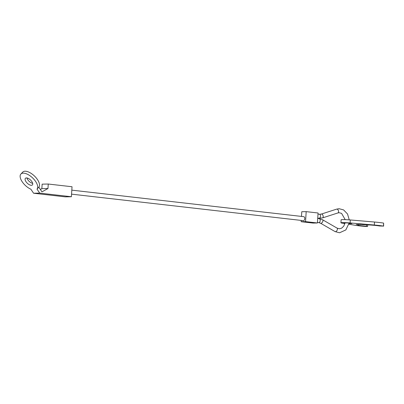 <?xml version="1.0" encoding="UTF-8"?>
<svg xmlns="http://www.w3.org/2000/svg" width="404" height="404" viewBox="0 0 404 404"><rect width="100%" height="100%" fill="white"/><g stroke="black" fill="none" stroke-linecap="round" stroke-linejoin="round"><path stroke-width="0.61" d="M303.667 216.67A2.005 1.217 96.5 0 1 303.763 216.675A2.005 1.217 96.5 0 1 304.752 218.726A2.005 1.217 96.5 0 1 303.409 220.665A2.005 1.217 96.5 0 1 303.308 220.66A2.005 1.217 96.5 0 1 303.212 220.645M317.428 222.978L305.545 221.619L301.142 221.705L313.029 223.069L317.428 222.978L318.074 212.994L306.187 211.635L301.788 211.721L301.485 216.413M305.545 221.619L306.187 211.635M301.142 221.705L301.227 220.422M383.608 226.164L383.618 223.109A16.044 1.035 -176.3 0 0 374.513 222.028L350.308 219.958A7.019 0.455 -176.3 0 0 342.577 219.609A7.019 0.455 -176.3 0 0 341.122 219.791L340.925 222.791A7.019 0.455 3.7 0 1 342.385 222.609A7.019 0.455 3.7 0 1 350.116 222.952L374.321 225.023A16.044 1.035 3.7 0 1 383.426 226.104L379.487 225.977A11.635 0.752 -176.3 0 0 363.146 224.654L361.075 224.417L356.187 224.513L358.257 224.75A11.635 0.752 -176.3 0 0 357.722 224.937A11.635 0.752 -176.3 0 0 366.479 226.235L367.408 226.493L365.57 226.457A16.044 1.035 3.7 0 1 355.884 225.387L348.879 224.235M344.91 223.579L342.047 223.109A7.019 0.455 3.7 0 1 340.925 222.791M344.996 223.23A4.01 0.258 3.7 0 1 343.93 222.983A4.01 0.258 3.7 0 1 344.764 222.882A4.01 0.258 3.7 0 1 349.233 223.079A4.01 0.258 3.7 0 1 351.935 223.503A4.01 0.258 3.7 0 1 351.101 223.604A4.01 0.258 3.7 0 1 349.026 223.564M358.272 224.472L358.257 224.75M37.011 189.107A11.029 5.232 -136.7 0 0 34.123 179.507A11.029 5.232 -136.7 0 0 23.25 173.144A11.029 5.232 -136.7 0 0 20.887 174.048A11.029 5.232 -136.7 0 0 22.124 181.659A11.029 5.232 -136.7 0 0 30.896 189.224L33.577 193.233L65.276 196.859L71.387 196.738L72.033 186.749L48.258 184.032L47.965 188.527L41.95 191.855L38.829 187.178L37.011 189.107L39.688 193.112L33.577 193.233M20.887 174.048L22.705 172.119A11.029 5.232 43.3 0 1 25.068 171.22A11.029 5.232 43.3 0 1 35.941 177.583A11.029 5.232 43.3 0 1 38.829 187.178M26.442 177.922A4.813 2.283 43.3 0 1 31.219 180.739A4.813 2.283 43.3 0 1 32.411 184.921A4.813 2.283 43.3 0 1 31.381 185.315A4.813 2.283 43.3 0 1 26.603 182.497A4.813 2.283 43.3 0 1 25.412 178.316A4.813 2.283 43.3 0 1 26.442 177.922M26.967 177.962A4.813 2.283 -136.7 0 0 32.668 183.345M48.258 184.032L42.147 184.153L41.854 188.648L40.36 189.471M41.854 188.648L47.965 188.527M39.688 193.112L71.387 196.738M349.253 219.872L347.536 213.999L343.582 209.903L339.092 208.716L336.673 209.126A2.005 1.187 72.1 0 1 336.886 209.09A2.005 1.187 72.1 0 1 338.512 211.009A2.005 1.187 72.1 0 1 337.906 212.943L339.168 212.726L341.577 213.373L345.203 219.645M319.109 218.614A2.005 1.217 96.7 0 1 319.211 218.62L322.569 219.746L337.077 228.124A2.005 1.101 120 0 1 337.295 229.836A2.005 1.101 120 0 1 335.421 231.684A2.005 1.101 120 0 1 335.073 231.598L339.562 232.78L345.839 229.927L349.112 223.069M319.382 214.266A2.005 1.217 96.3 0 1 319.478 214.272L321.301 214.085A2.005 1.187 72.1 0 1 321.513 214.049A2.005 1.187 72.1 0 1 323.139 215.968A2.005 1.187 72.1 0 1 322.533 217.902L337.906 212.943M318.004 214.105L319.478 214.272A2.005 1.217 96.3 0 1 320.478 216.241A2.005 1.217 96.3 0 1 319.135 218.261A2.005 1.217 96.3 0 1 319.034 218.256L317.746 218.115M322.569 219.746A2.005 1.101 120 0 1 322.786 221.463A2.005 1.101 120 0 1 320.912 223.306A2.005 1.101 120 0 1 320.559 223.22L318.741 222.604A2.005 1.217 96.7 0 0 318.842 222.609A2.005 1.217 96.7 0 0 320.2 220.589A2.005 1.217 96.7 0 0 319.211 218.62L317.726 218.443M374.513 222.028L374.321 225.023M350.308 219.958L350.116 222.952M383.618 223.109L383.426 226.104M366.569 224.781L366.479 226.235M337.077 228.124L339.486 228.77L341.673 228.144L343.759 226.139L345.072 222.877M319.034 218.256L322.533 217.902M321.301 214.085L336.673 209.126M303.308 220.66L71.553 194.152M303.763 216.675L71.811 190.148M317.463 222.453L318.741 222.604M320.559 223.22L335.073 231.598M367.711 224.841L367.61 226.402"/></g></svg>
